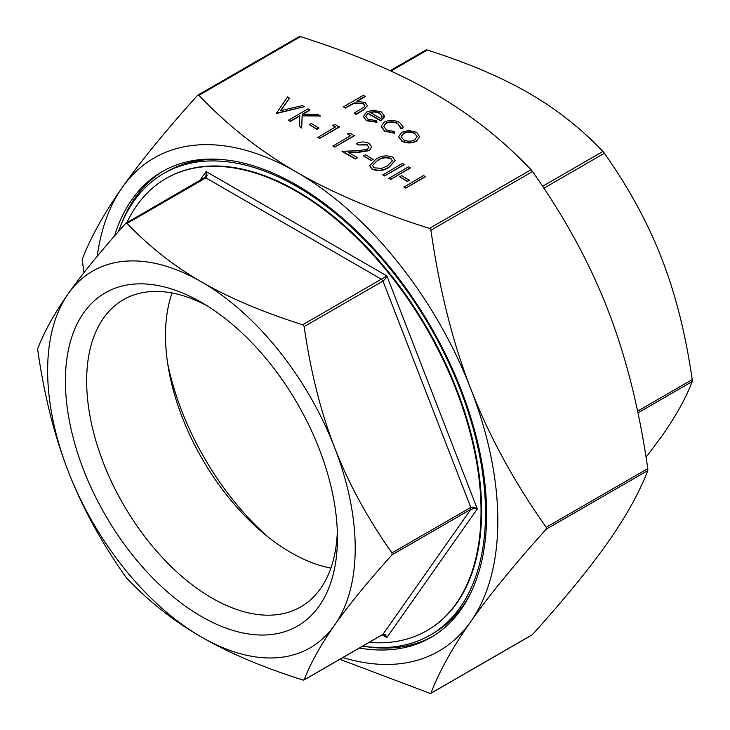 <?xml version="1.0" encoding="UTF-8"?>
<svg xmlns="http://www.w3.org/2000/svg" width="730" height="730" viewBox="0 0 730 730"><rect width="100%" height="100%" fill="white"/><g stroke="black" fill="none" stroke-linecap="round" stroke-linejoin="round"><path stroke-width="1.09" d="M167.708 363.64A200.093 115.522 -120 0 0 267.527 536.541M427.269 630.41A260.993 150.681 -120 0 0 427.543 630.255A260.993 150.681 -120 0 0 467.556 421.119A260.993 150.681 -120 0 0 297.055 191.132A260.993 150.681 -120 0 0 166.559 178.202A260.993 150.681 -120 0 0 166.276 178.366M369.161 642.391A260.993 150.681 -120 0 0 426.986 630.574A260.993 150.681 -120 0 0 466.99 421.438A260.993 150.681 -120 0 0 296.49 191.452A260.993 150.681 -120 0 0 166.002 178.531A260.993 150.681 -120 0 0 126.856 222.696M114.437 236.118A268.896 155.253 60 0 1 162.042 171.678A268.896 155.253 60 0 1 296.49 185A268.896 155.253 60 0 1 472.164 421.949A268.896 155.253 60 0 1 430.946 637.427A268.896 155.253 60 0 1 359.352 648.048M362.865 646.141A268.896 155.253 -120 0 0 432.607 636.441M220.296 159.405A266.523 153.875 -120 0 0 166.586 171.796L163.794 173.411A266.523 153.875 -120 0 0 118.506 231.483M362.701 646.123A266.523 153.875 -120 0 0 430.317 635.045A266.523 153.875 -120 0 0 471.169 421.475A266.523 153.875 -120 0 0 297.055 186.606A266.523 153.875 -120 0 0 163.794 173.411M172.052 292.986A177.335 102.382 -120 0 0 290.905 552.573A177.335 102.382 -120 0 0 330.891 568.104M337.333 531.65A177.335 102.382 60 0 1 300.714 606.885A177.335 102.382 60 0 1 212.047 598.098A177.335 102.382 60 0 1 96.196 441.832A177.335 102.382 60 0 1 123.379 299.729A177.335 102.382 60 0 1 206.845 305.633M201.425 302.375L201.425 302.375A192.364 111.06 -120 0 0 65.408 380.914A192.364 111.06 -120 0 0 201.425 616.503A192.364 111.06 -120 0 0 337.442 537.973A192.364 111.06 -120 0 0 201.425 302.375M205.039 177.655L204.427 178.011L205.878 177.883L207.092 175.355L206.088 171.55L206.07 175.446L204.847 177.691M303.671 325.461L304.154 326.602C310.661 371.789 320.808 412.103 334.614 447.545C348.329 483.032 367.455 518.163 391.974 552.948L391.974 554.882C367.455 582.157 348.329 605.572 334.614 625.126C320.808 644.727 310.661 662.959 304.154 679.822L302.704 679.958C262.663 667.247 228.901 652.93 201.425 637.025C173.868 621.157 149.075 601.666 127.056 578.552L125.606 576.736C101.078 541.961 81.961 506.821 68.237 471.334C54.44 435.901 44.284 395.587 37.787 350.391L37.787 348.456C44.284 331.584 54.44 313.352 68.237 293.752A217.494 125.569 -120 0 0 68.237 471.334A217.494 125.569 -120 0 0 201.425 637.025A217.494 125.569 -120 0 0 334.614 625.126A217.494 125.569 -120 0 0 334.614 447.545A217.494 125.569 -120 0 0 201.425 281.862C228.901 297.767 262.663 312.084 302.704 324.795L303.671 325.461M127.056 223.389C149.075 246.503 173.868 265.994 201.425 281.862A217.494 125.569 -120 0 0 68.237 293.752C81.961 274.206 101.078 250.791 125.606 223.517L127.056 223.389L205.878 177.883L381.516 279.289L382.976 281.096L385.276 278.915L386.9 275.94L302.704 324.795M303.981 680.013L382.702 634.571L384.254 634.689L386.9 637.555L477.301 508.938L473.861 507.213L470.795 507.441L470.795 509.385L473.861 508.582L477.301 508.938L386.9 275.94L206.088 171.55L199.691 180.648M382.21 634.854L386.9 637.555L385.276 634.598L382.976 634.324L303.671 680.105M646.068 457.309L661.763 436.248C675.56 416.648 685.716 398.416 692.213 381.544L692.213 379.609C685.716 334.413 675.56 294.099 661.763 258.666C648.039 223.179 628.922 188.039 604.394 153.263L602.943 151.448C580.925 128.334 556.132 108.843 528.575 92.975C501.099 77.07 467.337 62.753 427.296 50.041L426.329 49.895L390.231 70.737M342.899 657.557A284.718 164.378 -120 0 0 470.85 621.449A284.718 164.378 -120 0 0 470.85 388.98C488.899 435.637 514.011 481.745 546.186 527.297L546.186 529.232C514.011 564.993 488.899 595.726 470.85 621.449C452.709 647.218 439.396 671.135 430.919 693.217L532.526 634.562C564.692 598.801 589.803 568.068 607.862 542.344C625.993 516.575 639.307 492.659 647.793 470.576L647.793 468.633C639.307 409.411 625.993 356.486 607.862 309.876C589.803 263.211 564.692 217.111 532.526 171.55L531.066 169.743C502.258 139.439 469.737 113.853 433.51 92.975C397.357 72.06 353.037 53.281 300.541 36.646L299.081 36.783M430.426 229.074L430.919 230.215C439.396 289.445 452.709 342.361 470.85 388.98A284.718 164.378 -120 0 0 296.49 172.079C332.643 193.003 376.963 211.773 429.459 228.408L430.426 229.074M198.222 95.01L198.934 95.311C227.742 125.624 260.263 151.21 296.49 172.079A284.718 164.378 -120 0 0 122.138 187.656C140.196 161.932 165.308 131.199 197.474 95.438L198.222 95.01L197.474 95.438M83.932 272.691L82.207 259.424C90.693 237.341 104.007 213.425 122.138 187.656A284.718 164.378 -120 0 0 97.245 256.23M430.426 693.5L339.861 659.309M425.298 176.824L405.725 188.121L403.964 187.108L423.537 175.483L425.298 176.824M409.238 180.301L407.23 181.46L399.702 176.788L401.71 175.629L409.238 180.301M410.242 168.128L390.669 179.425L388.907 178.412L408.481 166.787L410.242 168.128M404.219 164.651L384.646 175.948L382.885 174.935L402.458 163.31L404.219 164.651M395.131 160.664L389.154 167.261C384.071 170.765 378.386 171.44 372.118 169.296L369.727 165.82M373.103 159.432L371.096 160.591L363.567 155.928L365.575 154.769L373.103 159.432M368.942 147.314L367.099 144.96L358.047 144.951L356.286 143.609C360.584 141.501 364.89 141.474 369.197 143.527L371.743 146.839L369.289 150.626L358.311 152.397L348.73 152.57M371.743 147.004L369.289 150.626M369.289 150.298L358.311 152.068L348.183 152.26L357.289 157.516L355.282 159.003L341.987 151.32L357.673 150.708L367.382 149.376L368.942 147.159L367.099 144.96M347.507 133.9L350.665 133.407L354.278 135.816L334.705 147.122L332.953 146.109L350.519 135.643L347.507 133.9L350.236 135.807M332.451 125.213L335.608 124.711L339.222 127.129L319.649 138.426L317.897 137.413L335.462 126.947L332.451 125.213L335.179 127.111M318.901 128.142L316.893 129.301L309.365 124.629L311.372 123.47L318.901 128.142M309.867 109.856L302.412 114.154L318.024 114.564L320.534 116.015L302.129 115.532L301.709 127.75L299.373 126.4L299.738 115.705L290.294 121.153L288.532 120.14L308.106 108.843L309.867 110.175L302.95 114.172M320.534 116.015L302.129 115.851L301.709 128.069L299.373 126.4M299.729 116.033L290.294 121.481L288.532 120.14M289.418 98.048L280.512 110.723L302.466 105.576L304.346 106.671L276.488 113.187L287.529 96.962L289.418 98.367L280.785 110.659M304.346 106.671L276.488 113.506L276.241 113.04M419.677 136.61L416.547 141.164C411.601 143.536 406.683 143.527 401.792 141.145L398.653 136.82M403.106 127.056L402.823 128.517L400.432 128.197L400.533 127.102M400.524 127.257L397.74 123.735C393.917 121.746 390.012 121.645 386.015 123.443L383.715 126.518M394.665 132.896L384.673 130.944L381.17 126.272L384.099 122.193C389.364 119.766 394.538 119.866 399.62 122.476L403.106 126.892L402.823 128.188L400.432 127.869L397.74 123.416C393.917 121.417 390.012 121.317 386.015 123.114L383.706 126.363L386.462 129.94L394.163 131.491L394.665 133.225L384.673 131.263L381.17 126.436M376.999 121.946L366.442 120.413L363.376 116.517L366.606 112.009L373.03 110.203L381.288 111.891L384.336 115.97L380.823 120.605L368.029 113.214L365.776 116.28L367.975 119.273L376.251 120.578L376.999 122.275L366.442 120.733L363.385 116.681M384.336 116.125L384.236 117.165L380.823 120.925L368.029 113.542L365.785 116.444M365.265 96.269L356.797 101.16L365.192 102.592L367.436 105.622L363.284 109.865L355.984 114.09L354.223 113.077L364.005 107.191L364.881 105.567L363.12 103.432L354.479 102.811L345.19 107.858L343.438 106.845L363.513 95.256L365.265 96.588L357.417 101.123M367.427 105.777L363.284 110.194L355.984 114.409L354.223 113.077M364.872 105.731L363.12 103.751L354.479 103.131L345.19 108.177L343.438 106.845M125.606 223.517L126.354 223.088M430.317 635.045L433.109 633.43A266.523 153.875 -120 0 0 470.695 593.116M163.73 170.729A268.896 155.253 -120 0 0 120.459 226.273M369.973 112.31L380.823 118.579L382.1 116.234L379.627 112.958L374.599 111.608L369.973 112.31M382.091 116.398L379.627 113.278L374.599 111.927L369.973 112.63M408.773 130.497L416.593 132.276L419.668 136.775L416.547 140.835C411.601 143.217 406.683 143.208 401.792 140.817L398.653 136.656L401.737 132.294L408.773 130.497M414.832 133.28C411.036 131.491 407.258 131.5 403.489 133.316L401.126 136.565L403.535 139.804C407.267 141.629 411.017 141.638 414.777 139.832L417.14 136.546L414.832 133.608C411.036 131.811 407.258 131.82 403.489 133.636L401.135 136.729M417.131 136.711L414.832 133.608M318.901 127.823L316.893 129.301M316.893 128.982L309.365 124.629M339.222 126.801L319.649 138.426M319.649 138.107L317.897 137.094M354.278 135.497L334.705 147.122M334.705 146.794L332.953 145.781M367.099 144.64L358.047 144.951M357.289 157.516L355.282 159.003M355.282 158.675L341.987 151M358.047 144.622L356.286 143.609M373.103 159.113L371.096 160.591M371.096 160.271L363.567 155.928M372.118 168.977L369.727 165.664L375.859 159.259C380.832 155.718 386.444 154.997 392.694 157.096L395.14 160.509L389.154 166.942C384.071 170.437 378.386 171.121 372.118 168.977L372.118 169.296M377.62 160.271L372.492 165.382L374.18 167.854L381.744 168.338L387.402 165.92L392.411 160.664L390.742 158.291C385.787 156.795 381.416 157.452 377.62 160.271L372.501 165.546M390.742 158.291L390.742 158.611C385.787 157.114 381.416 157.771 377.62 160.591M392.411 160.837L390.742 158.611M404.219 164.332L384.646 175.948M384.646 175.629L382.885 174.616M410.242 167.809L390.669 179.425M390.669 179.106L388.907 178.093M409.238 179.972L407.23 181.46M407.23 181.131L399.702 176.788M425.298 176.496L405.725 188.121M405.725 187.802L403.964 186.789M304.154 326.602L382.976 281.096L470.795 507.441L391.974 552.948M391.974 554.882L470.795 509.385L382.976 634.324M543.886 188.194L604.394 153.263M390.915 71.047L427.296 50.041M637.947 412.879L692.213 381.544M430.919 230.215L532.526 171.55M198.934 95.311L300.541 36.646M546.186 529.232L647.793 470.576M531.066 169.743L429.459 228.408M647.793 468.633L546.186 527.297M692.213 379.609L637.582 411.154M602.943 151.448L542.609 186.278M166.559 178.202L166.002 178.531M430.746 693.409L532.161 634.863M299.254 36.591L197.839 95.137M426.019 49.987L390.139 70.691M205.276 177.207L125.971 223.216M427.543 630.255L426.986 630.574"/></g></svg>
